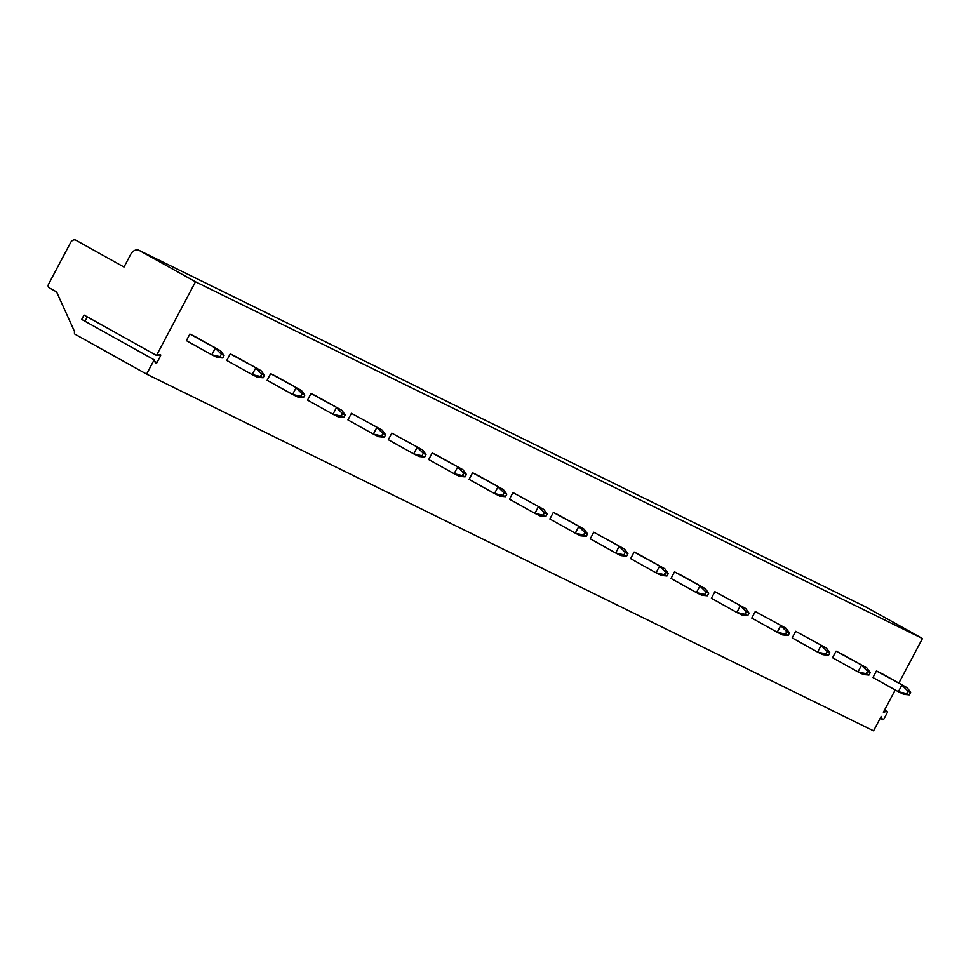 <?xml version="1.0" encoding="UTF-8"?>
<svg xmlns="http://www.w3.org/2000/svg" width="971" height="971" viewBox="0 0 971 971"><rect width="100%" height="100%" fill="white"/><g stroke="black" fill="none" stroke-linecap="round" stroke-linejoin="round"><path stroke-width="1.46" d="M865.816 606.972A7.465 5.717 116.1 0 1 866.023 607.069A7.465 5.717 116.1 0 1 866.229 607.166L139.266 250.445A7.465 5.717 -63.9 0 0 139.059 250.336A7.465 5.717 -63.9 0 0 130.769 254.256L124.009 267.025L75.896 240.213A4.661 3.568 -63.9 0 0 75.774 240.153A4.661 3.568 -63.9 0 0 70.592 242.592L48.55 284.224A2.804 2.148 -63.9 0 0 49.12 287.744L56.609 291.931L74.682 331.9A1.869 1.432 116.1 0 0 75.058 334.242L146.597 374.126L873.56 730.847L881.195 716.428L882.36 719.426A1.214 0.777 119.1 0 0 883.901 719.013L887.142 712.884A1.214 0.777 119.1 0 0 886.584 711.452L883.379 712.301L895.213 689.956M139.266 250.445L195.487 281.784L156.489 355.447L84.016 315.053L81.698 319.423L154.171 359.816L146.597 374.126M154.171 359.816L155.421 363.045A1.214 0.777 119.1 0 0 156.962 362.632L160.482 355.969A1.214 0.777 119.1 0 0 159.924 354.524L156.489 355.447M195.487 281.784L922.45 638.517L898.855 683.086M909.317 694.884L910.628 692.408L907.242 687.771L881.826 673.595L876.437 670.961L872.953 677.552L898.369 691.716L901.853 685.125L907.934 691.097L906.623 693.561L898.369 691.716L903.758 694.362L909.317 694.884L906.623 693.561M868.936 675.063L870.234 672.6L866.86 667.951L841.444 653.774L836.055 651.14L832.56 657.731L857.976 671.896L861.471 665.305L867.552 671.277L866.241 673.74L857.976 671.896L863.365 674.542L868.936 675.063L866.241 673.74M828.542 655.255L829.853 652.779L826.467 648.13L795.674 631.32L792.178 637.911L817.594 652.087L821.09 645.484L827.158 651.456L825.848 653.932L817.594 652.087L822.983 654.721L828.542 655.255L825.848 653.932M788.161 635.435L789.472 632.958L786.085 628.31L755.28 611.499L751.785 618.102L777.213 632.267L780.696 625.676L786.777 631.635L785.466 634.112L777.213 632.267L782.59 634.913L788.161 635.435L785.466 634.112M747.767 615.614L749.078 613.138L745.692 608.501L714.899 591.679L711.403 598.282L736.819 612.446L740.315 605.855L746.383 611.815L745.073 614.291L736.819 612.446L742.208 615.092L747.767 615.614L745.073 614.291M707.386 595.793L708.696 593.317L705.31 588.681L679.894 574.504L674.505 571.858L671.022 578.461L696.438 592.626L699.921 586.035L706.002 591.994L704.691 594.47L696.438 592.626L701.815 595.272L707.386 595.793L704.691 594.47M666.992 575.973L668.303 573.509L664.929 568.86L639.501 554.684L634.124 552.05L630.628 558.641L656.044 572.805L659.54 566.214L665.608 572.186L664.31 574.65L656.044 572.805L661.433 575.451L666.992 575.973L664.31 574.65M626.611 556.152L627.921 553.688L624.535 549.04L593.73 532.229L590.247 538.82L615.663 552.997L619.146 546.394L625.227 552.365L623.916 554.842L615.663 552.997L621.052 555.63L626.611 556.152L623.916 554.842M586.217 536.344L587.528 533.868L584.154 529.219L558.738 515.055L553.349 512.409L549.853 519L575.269 533.176L578.765 526.585L584.845 532.545L583.535 535.021L575.269 533.176L580.658 535.822L586.217 536.344L583.535 535.021M545.836 516.523L547.146 514.047L543.76 509.411L512.955 492.588L509.472 499.191L534.887 513.356L538.371 506.765L544.452 512.724L543.141 515.2L534.887 513.356L540.277 516.002L545.836 516.523L543.141 515.2M505.454 496.703L506.753 494.227L503.379 489.59L477.963 475.414L472.574 472.768L469.078 479.371L494.494 493.535L497.989 486.944L504.07 492.904L502.76 495.38L494.494 493.535L499.883 496.181L505.454 496.703L502.76 495.38M465.06 476.882L466.371 474.406L462.985 469.77L437.569 455.593L432.192 452.959L428.697 459.55L454.112 473.714L457.608 467.124L463.677 473.095L462.366 475.559L454.112 473.714L459.501 476.36L465.06 476.882L462.366 475.559M424.679 457.062L425.99 454.598L422.603 449.949L391.799 433.139L388.303 439.729L413.731 453.894L417.214 447.303L423.295 453.275L421.984 455.751L413.731 453.894L419.108 456.54L424.679 457.062L421.984 455.751M384.285 437.253L385.596 434.777L382.21 430.129L351.417 413.318L347.921 419.909L373.337 434.086L376.833 427.495L382.902 433.454L381.591 435.93L373.337 434.086L378.726 436.719L384.285 437.253L381.591 435.93M343.904 417.433L345.215 414.957L341.828 410.308L316.412 396.144L311.023 393.498L307.54 400.101L332.956 414.265L336.439 407.674L342.52 413.634L341.209 416.11L332.956 414.265L338.333 416.911L343.904 417.433L341.209 416.11M303.51 397.612L304.821 395.136L301.447 390.5L276.019 376.323L270.642 373.677L267.146 380.28L292.562 394.444L296.058 387.854L302.127 393.813L300.828 396.289L292.562 394.444L297.951 397.09L303.51 397.612L300.828 396.289M263.129 377.792L264.44 375.316L261.053 370.679L235.637 356.503L230.248 353.869L226.765 360.459L252.181 374.624L255.664 368.033L261.745 374.005L260.434 376.469L252.181 374.624L257.57 377.27L263.129 377.792L260.434 376.469M222.735 357.971L224.046 355.507L220.672 350.859L195.256 336.682L189.867 334.048L186.371 340.639L211.787 354.803L215.283 348.213L221.364 354.184L220.053 356.648L211.787 354.803L217.176 357.449L222.735 357.971L220.053 356.648M84.999 321.255L87.317 316.886M866.229 607.166L922.45 638.517M907.242 687.771L876.437 670.961M910.628 692.408L907.934 691.097M866.86 667.951L836.055 651.14M870.234 672.6L867.552 671.277M826.467 648.13L795.674 631.32M829.853 652.779L827.158 651.456M786.085 628.31L755.28 611.499M789.472 632.958L786.777 631.635M745.692 608.501L714.899 591.679M749.078 613.138L746.383 611.815M705.31 588.681L674.505 571.858M708.696 593.317L706.002 591.994M664.929 568.86L634.124 552.05M668.303 573.509L665.608 572.186M624.535 549.04L593.73 532.229M627.921 553.688L625.227 552.365M584.154 529.219L553.349 512.409M587.528 533.868L584.845 532.545M543.76 509.411L512.955 492.588M547.146 514.047L544.452 512.724M503.379 489.59L472.574 472.768M506.753 494.227L504.07 492.904M462.985 469.77L432.192 452.959M466.371 474.406L463.677 473.095M422.603 449.949L391.799 433.139M425.99 454.598L423.295 453.275M382.21 430.129L351.417 413.318M385.596 434.777L382.902 433.454M341.828 410.308L311.023 393.498M345.215 414.957L342.52 413.634M301.447 390.5L270.642 373.677M304.821 395.136L302.127 393.813M261.053 370.679L230.248 353.869M264.44 375.316L261.745 374.005M220.672 350.859L189.867 334.048M224.046 355.507L221.364 354.184M160.482 355.969L158.552 354.901M156.962 362.632L154.79 361.418M882.36 719.426L880.236 718.237M886.584 711.452L884.46 710.262M866.023 607.069L139.059 250.336M880.175 718.37L882.615 719.729M884.545 710.104L887.033 711.488"/></g></svg>
